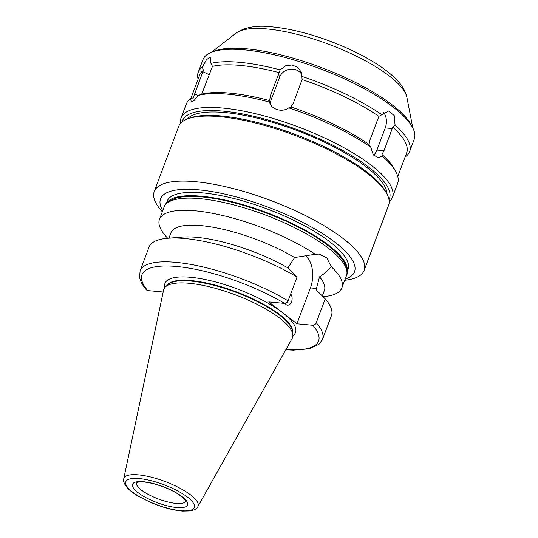 <?xml version="1.0" encoding="UTF-8"?>
<svg xmlns="http://www.w3.org/2000/svg" width="538" height="538" viewBox="0 0 538 538"><rect width="100%" height="100%" fill="white"/><g stroke="black" fill="none" stroke-linecap="round" stroke-linejoin="round"><path stroke-width="0.81" d="M290.675 293.963A6.187 4.048 -84.6 0 1 291.778 301.051A6.187 4.048 -84.6 0 1 287.48 305.154A6.187 4.048 -84.6 0 1 285.974 304.542A6.187 4.048 -84.6 0 1 284.985 303.405M167.721 238.253A97.425 28.299 20.6 0 1 159.463 219.343A97.425 28.299 20.6 0 1 195.523 210.849A97.425 28.299 20.6 0 1 315.268 254.266L319.021 254.091L326.754 257.803L331.152 266.579C328.119 270.459 324.239 273.882 319.525 276.848L316.109 289.767L325.221 298.899L316.263 322.726C315.463 324.407 314.313 325.255 312.813 325.268L296.942 323.782L268.758 301.919L284.629 303.405C286.129 303.398 287.279 302.551 288.086 300.863A97.425 28.299 20.6 0 0 195.798 265.362A97.425 28.299 20.6 0 0 140.095 270.87L139.591 277.346C140.398 281.441 142.718 285.658 146.544 290.009L147.688 290.567L163.175 292.02M331.152 266.579A97.425 28.299 20.6 0 1 341.852 287.897A97.425 28.299 20.6 0 1 323.042 296.7M168.912 238.159L170.936 232.779A81.958 23.806 20.6 0 1 217.318 228.051A81.958 23.806 20.6 0 1 294.609 257.527L315.268 254.266M319.525 276.848A81.958 23.806 20.6 0 1 324.374 290.453L322.302 295.961M140.095 270.87L149.053 247.043A97.425 28.299 20.6 0 1 167.91 238.24L182.395 237.083A81.958 23.806 20.6 0 1 287.924 267.904L294.609 257.527M167.91 238.24A97.425 28.299 20.6 0 1 297.037 277.036L287.924 267.904M288.086 300.863L297.037 277.036M296.942 323.782L310.426 287.904A24.896 16.301 95.4 0 0 305.463 255.294M325.221 298.899A97.425 28.299 20.6 0 1 331.442 315.604L322.484 339.424A97.425 28.299 20.6 0 0 316.263 322.726M290.923 106.988L288.704 107.869C282.174 112.819 271.192 109.523 269.585 102.133L270.217 96.174L280.15 69.9L285.436 65.871L292.06 64.963L297.971 67.506L301.562 72.717L302.1 79.543L293.344 103.121L290.923 106.988A110.566 32.119 20.6 0 1 368.994 144.426L369.976 139.867L378.886 116.363L388.651 111.023L394.186 115.529L395.067 125.004A112.886 32.791 20.6 0 1 409.593 151.642A112.886 32.791 20.6 0 1 405.531 156.706L405.154 156.847M269.733 102.637L269.585 102.133A112.886 32.791 20.6 0 0 228.051 94.217A112.886 32.791 20.6 0 0 198.314 95.448L194.097 100.505L191.185 101.823L190.768 98.689L193.216 97.829L203.404 70.29L202.308 67.136L206.558 59.57L210.21 57.358L210.977 63.41L212.456 66.403L201.676 94.197L198.314 95.448M302.04 74.863A12.374 11.527 -18.3 0 0 290.312 69.173A12.374 11.527 -18.3 0 0 279.612 77.243L271.28 99.402A12.374 11.527 -18.3 0 0 270.621 104.601M180.586 123.357A112.886 32.791 20.6 0 1 181.071 117.916A112.886 32.791 20.6 0 1 222.846 108.071A112.886 32.791 20.6 0 1 339.317 145.247A112.886 32.791 20.6 0 1 392.41 197.352A112.886 32.791 20.6 0 1 389.182 201.763M181.071 117.916L186.276 104.063A112.886 32.791 20.6 0 1 190.768 98.689M395.067 125.004L392.78 127.143L383.977 150.727L381.98 154.493L382.336 156.202A112.886 32.791 20.6 0 1 396.129 172.308A112.886 32.791 20.6 0 1 397.616 183.498L392.41 197.352M382.336 156.202L378.012 157.822L373.211 154.574L370.763 147.224L368.994 144.426M288.704 107.869A112.886 32.791 20.6 0 1 370.763 147.224M381.98 154.493A110.566 32.119 20.6 0 1 394.771 169.645L396.129 172.308M201.676 94.197A110.566 32.119 20.6 0 1 269.484 100.552M392.78 127.143A110.566 32.119 20.6 0 1 406.641 152.906L397.77 176.491M190.775 98.689L199.638 75.098A110.566 32.119 20.6 0 1 203.404 70.29M212.456 66.403A110.566 32.119 20.6 0 1 279.155 72.65M198.092 79.214A112.886 32.791 20.6 0 1 198.246 72.206A112.886 32.791 20.6 0 1 202.308 67.136M210.977 63.41A112.886 32.791 20.6 0 1 240.029 62.361A112.886 32.791 20.6 0 1 280.15 69.9M373.634 155.146A12.374 8.097 95.4 0 0 376.936 150.068L385.262 127.909A12.374 8.097 95.4 0 0 383.702 112.657M302.121 76.49A112.886 32.791 20.6 0 1 381.765 114.681M198.246 72.206L202.934 59.738A112.886 32.791 20.6 0 1 211.421 52.294A112.886 32.791 20.6 0 1 244.716 49.893A112.886 32.791 20.6 0 1 412.794 127.983A112.886 32.791 20.6 0 1 414.273 139.174L409.593 151.642M166.464 203.303A96.652 28.077 20.6 0 1 201.582 196.229A96.652 28.077 20.6 0 1 299.168 226.949A96.652 28.077 20.6 0 1 347.151 271.219M166.215 203.579L167.062 201.333A96.652 28.077 20.6 0 1 202.833 192.907A96.652 28.077 20.6 0 1 302.544 224.736A96.652 28.077 20.6 0 1 348.005 269.343L347.158 271.589M162.732 210.647A103.612 30.094 20.6 0 1 198.892 189.853A103.612 30.094 20.6 0 1 319.707 231.858A103.612 30.094 20.6 0 1 345.12 279.202M162.321 211.75A112.112 32.569 20.6 0 1 154.238 191.494A112.112 32.569 20.6 0 1 195.731 181.716A112.112 32.569 20.6 0 1 311.401 218.636A112.112 32.569 20.6 0 1 364.132 270.385A112.112 32.569 20.6 0 1 344.71 280.305M154.238 191.494L178.67 126.497A112.112 32.569 20.6 0 1 187.096 119.106A112.112 32.569 20.6 0 1 220.163 116.719A112.112 32.569 20.6 0 1 387.091 194.272A112.112 32.569 20.6 0 1 388.564 205.388L364.132 270.385M187.096 119.106L188.952 118.367A110.566 32.119 20.6 0 1 221.555 116.013A110.566 32.119 20.6 0 1 386.183 192.496L387.091 194.272M187.251 119.046A107.324 31.177 20.6 0 1 225.22 112.59A107.324 31.177 20.6 0 1 331.159 145.475A107.324 31.177 20.6 0 1 387.017 194.131M182.12 121.904A110.566 32.119 20.6 0 1 223.378 111.164A110.566 32.119 20.6 0 1 339.061 148.434A110.566 32.119 20.6 0 1 388.987 199.665M302.1 79.543A110.566 32.119 20.6 0 1 378.886 116.363M211.421 52.294L214.205 51.184A110.566 32.119 20.6 0 1 246.808 48.837A110.566 32.119 20.6 0 1 411.429 125.32L412.794 127.983M123.727 478.813L163.579 290.123A68.736 19.967 20.6 0 1 165.469 286.875A68.736 19.967 20.6 0 1 189.262 283.284A68.736 19.967 20.6 0 1 256.108 303.836A68.736 19.967 20.6 0 1 292.86 334.757A68.736 19.967 20.6 0 1 292.134 338.449L197.836 506.668C197.076 508.598 194.568 510.011 190.311 510.905L182.772 511.1C175.045 510.488 166.35 508.41 156.706 504.859C141.057 498.558 131.023 492.6 126.618 486.984C123.982 483.48 123.014 480.757 123.727 478.813A39.624 11.513 20.6 0 1 138.535 474.866A39.624 11.513 20.6 0 1 180.129 488.296A39.624 11.513 20.6 0 1 197.836 506.668M165.469 286.875L167.869 284.615A67.27 19.543 20.6 0 1 191.158 281.105A67.27 19.543 20.6 0 1 256.572 301.219A67.27 19.543 20.6 0 1 292.537 331.475L292.86 334.757M159.463 219.343L164.043 207.157A97.425 28.299 20.6 0 1 200.102 198.663A97.425 28.299 20.6 0 1 300.614 230.741A97.425 28.299 20.6 0 1 346.438 275.712L341.852 287.897M147.688 290.567A94.332 27.398 20.6 0 1 176.861 266.505A94.332 27.398 20.6 0 1 284.629 303.405M310.426 287.904L316.593 288.482M271.28 99.402L270.217 96.174M279.612 77.243L278.543 74.015M198.199 95.616L194.527 93.854M209.343 74.802L202.86 71.695M385.262 127.909L392.31 128.569M376.936 150.068L383.977 150.727M312.813 325.268A94.332 27.398 20.6 0 1 285.927 349.525M211.407 52.3L236.021 33.141A92.711 26.934 20.6 0 1 267.325 28.971A92.711 26.934 20.6 0 1 356.136 56.033A92.711 26.934 20.6 0 1 406.903 97.371L412.801 127.997M185.677 501.221A26.288 7.633 20.6 0 1 158.421 499.008A26.288 7.633 20.6 0 1 136.464 482.72M143.438 481.732A29.382 8.534 20.6 0 1 187.533 502.875A29.382 8.534 20.6 0 1 149.234 499.291A29.382 8.534 20.6 0 1 143.438 481.732M139.376 478.578A36.564 10.619 20.6 0 1 194.245 504.893A36.564 10.619 20.6 0 1 146.585 500.427A36.564 10.619 20.6 0 1 139.376 478.578M166.908 285.517A67.27 19.543 20.6 0 1 191.346 280.601A67.27 19.543 20.6 0 1 259.255 301.979A67.27 19.543 20.6 0 1 292.665 332.787M164.83 287.548A69.745 20.256 20.6 0 1 190.775 277.299A69.745 20.256 20.6 0 1 268.166 303.25A69.745 20.256 20.6 0 1 292.887 335.685M285.792 349.767L293.197 350.164L309.216 348.806L319 344.3L322.484 339.424M164.043 207.157C164.689 203.445 169.107 200.324 177.311 197.776C183.848 196.276 192.127 195.993 202.14 196.942C237.735 199.961 291.804 220.042 321.273 240.668C331.126 247.393 338.281 253.855 342.726 260.056C347.145 267.339 348.382 272.558 346.438 275.712M236.021 33.141C244.824 27.102 256.969 25.024 272.463 26.9C290.11 28.682 309.464 33.511 330.527 41.372C347.804 47.902 363.056 55.353 376.277 63.719C385.975 69.853 393.594 76.12 399.115 82.529C403.036 86.907 405.632 91.857 406.903 97.371M136.504 482.613L136.423 482.761C136.403 483.232 135.099 481.671 144.191 482.041C155.126 482.976 171.938 489.479 179.867 495.303C186.693 500.387 185.523 501.544 185.684 501.275"/></g></svg>
